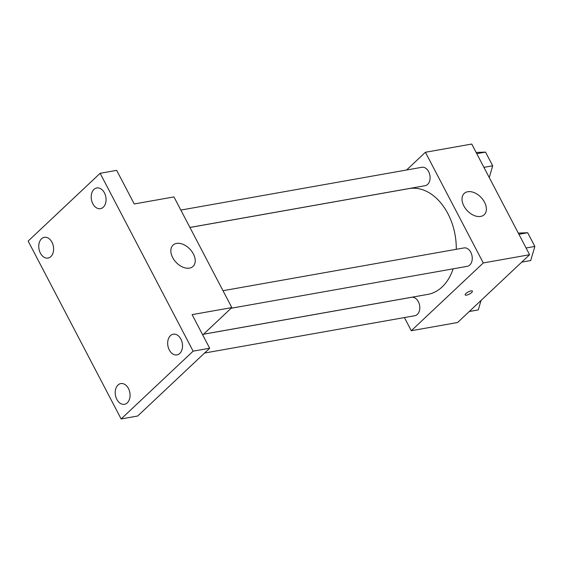 <?xml version="1.0" encoding="UTF-8"?>
<svg xmlns="http://www.w3.org/2000/svg" width="563" height="563" viewBox="0 0 563 563"><rect width="100%" height="100%" fill="white"/><g stroke="black" fill="none" stroke-linecap="round" stroke-linejoin="round"><path stroke-width="0.84" d="M406.585 170.005L425.417 152.27L471.738 144.051L529.6 254.722L457.606 322.508L411.286 330.727L404.403 317.56M203.546 334.204L427.746 294.4A53.731 37.327 -100.1 0 0 453.124 268.84M456.276 249.296A53.731 37.327 -100.1 0 0 408.963 188.598L189.935 227.48M425.417 152.27L483.279 262.949L411.286 330.727M231.104 308.25L467.29 266.327A9.346 6.489 -100.1 0 0 472.047 255.989A9.346 6.489 -100.1 0 0 464.025 247.924L222.99 290.712M204.566 353.036L414.84 315.709A9.346 6.489 -100.1 0 0 419.597 305.378A9.346 6.489 -100.1 0 0 411.574 297.306L203.496 334.246M180.836 210.076L421.87 167.288A9.346 6.489 79.9 0 1 429.4 173.432A9.346 6.489 79.9 0 1 427.634 184.397A9.346 6.489 79.9 0 1 425.135 185.691L189.914 227.445M483.279 262.949L529.6 254.722M467.74 191.737A14.603 9.557 -133.3 0 1 483.033 199.802A14.603 9.557 -133.3 0 1 484.208 214.714A14.603 9.557 -133.3 0 1 467.241 210.639A14.603 9.557 -133.3 0 1 464.194 193.454A14.603 9.557 -133.3 0 1 467.74 191.737M472.413 291.127A4.089 1.217 -27.6 0 1 471.681 292.5A4.089 1.217 -27.6 0 1 467.867 294.759A4.089 1.217 -27.6 0 1 465.165 294.913A4.089 1.217 -27.6 0 1 468.226 291.944A4.089 1.217 -27.6 0 1 472.413 291.127A4.089 1.217 -27.6 0 1 471.681 292.507A4.089 1.217 -27.6 0 1 467.874 294.759A4.089 1.217 -27.6 0 1 465.165 294.913M100.144 173.298L193.13 351.164L121.136 418.949L28.15 241.084L100.144 173.298L116.682 170.364L134.247 203.961L173.953 196.909L231.815 307.588L202.736 334.964M121.136 418.949L137.682 416.015L209.668 348.23L193.13 351.164M231.815 307.588L192.11 314.633L209.668 348.23M176.571 243.42A14.603 9.557 -133.3 0 1 191.863 251.492A14.603 9.557 -133.3 0 1 193.039 266.405A14.603 9.557 -133.3 0 1 176.071 262.323A14.603 9.557 -133.3 0 1 173.024 245.144A14.603 9.557 -133.3 0 1 176.571 243.42M169.301 350.01A10.521 7.312 79.9 0 1 173.256 334.197A10.521 7.312 79.9 0 1 180.885 339.102A10.521 7.312 79.9 0 1 176.93 354.915A10.521 7.312 79.9 0 1 169.301 350.01M92.846 203.764A10.521 7.312 79.9 0 1 96.794 187.951A10.521 7.312 79.9 0 1 104.429 192.856A10.521 7.312 79.9 0 1 100.474 208.669A10.521 7.312 79.9 0 1 92.846 203.764M40.395 253.146A10.521 7.312 79.9 0 1 44.343 237.333A10.521 7.312 79.9 0 1 51.979 242.245A10.521 7.312 79.9 0 1 48.024 258.051A10.521 7.312 79.9 0 1 40.395 253.146M116.851 399.392A10.521 7.312 79.9 0 1 120.806 383.579A10.521 7.312 79.9 0 1 128.434 388.491A10.521 7.312 79.9 0 1 124.479 404.297A10.521 7.312 79.9 0 1 116.851 399.392M476.136 152.453L485.538 152.101L492.695 165.796L489.254 177.549M476.77 153.664L485.538 152.101M483.927 167.352L492.695 165.796M518.284 233.082L527.693 232.737L534.85 246.432L530.719 260.535L521.725 262.133M518.917 234.292L527.693 232.737M526.081 247.987L534.85 246.432M481.041 300.438L478.269 309.924L469.275 311.515"/></g></svg>
